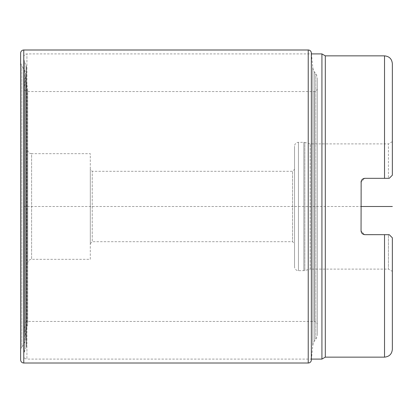 <?xml version="1.0" encoding="UTF-8"?>
<svg xmlns="http://www.w3.org/2000/svg" width="413" height="413" viewBox="0 0 413 413"><rect width="100%" height="100%" fill="white"/><g stroke="black" fill="none" stroke-linecap="round" stroke-linejoin="round"><path stroke-width="0.31" stroke-dasharray="2.06 1.55" d="M23.778 355.965L23.778 57.035L23.778 355.965A3.128 3.128 0 0 0 26.912 359.093L26.912 53.907L26.912 359.093L311.448 359.093M23.778 354.886L23.778 58.114L23.778 354.886A7.826 7.826 0 0 1 24.31 352.052L25.988 347.746L25.988 65.254L25.988 347.746A7.826 7.826 0 0 0 26.52 344.907L26.52 68.093L26.52 344.907M23.778 57.035A3.128 3.128 0 0 1 26.912 53.907L311.448 53.907L312.77 67.355A9.411 9.411 0 0 0 314.35 71.723L315.79 73.844A8.606 8.606 0 0 1 317.277 78.661L317.292 88.418A3.128 3.128 0 0 1 314.164 91.557L27.542 91.557A3.128 3.128 0 0 1 24.408 88.423L24.408 324.577A3.128 3.128 0 0 1 27.542 321.443L314.164 321.443A3.128 3.128 0 0 1 317.292 324.582L317.277 78.661L317.277 334.339A8.606 8.606 0 0 1 315.79 339.156L314.35 341.277A9.411 9.411 0 0 0 312.77 345.645L311.345 360.182L311.345 52.818M321.923 359.093L321.923 53.907M325.31 357.137L325.31 55.863M364.23 234.605A3.913 3.913 0 0 1 361.05 230.759A3.913 3.913 0 0 0 364.23 234.605A3.913 3.913 0 0 1 361.05 230.759L364.38 234.625L361.05 230.748L361.163 231.683M361.757 233.004L364.054 234.563M392.35 63.69L392.35 175.2L392.35 141.638L392.35 175.2L389.222 178.328L388.437 178.328L389.222 178.328L392.35 175.2L389.222 178.328L364.023 178.442M363.249 178.726L362.805 178.979M361.891 179.82L361.489 180.445M361.468 180.486L361.148 181.384M361.05 230.748L361.05 182.252M392.35 349.31L392.35 237.8L389.222 234.672L392.35 237.8L389.222 234.672L364.963 234.672A3.913 3.913 0 0 1 364.736 234.667A3.913 3.913 0 0 0 364.963 234.672L364.963 234.672A3.913 3.913 0 0 1 364.736 234.667M385.639 234.672L384.524 234.672L384.524 357.137M384.524 55.863L384.524 178.328L385.51 178.328M384.524 178.328L364.963 178.328A3.913 3.913 0 0 0 364.736 178.333A3.913 3.913 0 0 1 364.963 178.328L364.534 178.354L364.963 178.328A3.913 3.913 0 0 0 364.736 178.333M364.235 178.395A3.913 3.913 0 0 0 361.05 182.241L364.395 178.37L361.05 182.241A3.913 3.913 0 0 1 364.235 178.395A3.913 3.913 0 0 0 361.05 182.241M392.35 237.8L392.35 271.362L392.35 237.8M392.35 141.638L388.437 143.9L388.437 178.328L388.437 143.9L310.184 143.9L304.84 142.464L304.84 270.536L304.84 142.464A3.913 3.913 0 0 0 303.829 142.335L298.449 142.335A3.913 3.913 0 0 0 294.536 146.243L294.536 266.757A3.913 3.913 0 0 0 298.449 270.665L303.829 270.665A3.913 3.913 0 0 0 304.84 270.536L310.184 269.1L310.184 143.9L310.184 269.1L388.437 269.1L388.437 234.672L388.437 269.1L392.35 271.362M294.536 266.757L294.536 146.243M294.536 169.33L294.536 243.67L294.536 169.33L292.58 171.287L92.249 171.287L92.249 241.713L92.249 171.287L90.297 169.33L90.297 243.67L90.297 169.33M90.297 243.67L92.249 241.713L292.58 241.713L292.58 171.287L292.58 241.713L294.536 243.67M90.297 259.323L90.297 153.677L31.605 153.677L31.605 259.323L31.605 153.677A3.913 3.913 0 0 1 27.692 149.769L27.692 263.231A3.913 3.913 0 0 1 31.605 259.323L90.297 259.323L90.297 153.677M27.692 263.231L27.692 149.769M27.692 322.677L27.692 90.323L27.692 322.677A7.826 7.826 0 0 1 27.599 323.9L27.599 89.1L27.599 323.9L26.613 330.121A7.826 7.826 0 0 0 26.52 331.34L26.52 81.66L26.52 331.34M27.692 90.323A7.826 7.826 0 0 0 27.599 89.1L26.613 82.879A7.826 7.826 0 0 1 26.52 81.66M26.52 68.093A7.826 7.826 0 0 0 25.988 65.254L24.31 60.948A7.826 7.826 0 0 1 23.778 58.114M20.65 359.868L20.665 61.733A8.064 8.064 0 0 0 21.858 65.941L24.444 70.143A8.136 8.136 0 0 1 25.616 75.151L24.424 88.139A3.128 3.128 0 0 0 24.408 88.423L24.408 324.577A3.128 3.128 0 0 0 24.424 324.861L24.424 88.139L24.424 324.861L25.616 337.849L25.616 75.151L25.616 337.849A8.136 8.136 0 0 1 25.647 338.593L25.647 74.407L25.647 338.593A8.136 8.136 0 0 1 24.444 342.857L24.444 70.143L24.444 342.857L21.858 347.059L21.858 65.941L21.858 347.059A8.064 8.064 0 0 0 20.665 351.267L20.65 53.132M23.778 206.5L361.05 206.5M303.829 270.665L303.829 142.335L303.829 270.665M298.449 270.665L298.449 142.335L298.449 270.665M26.613 330.121L26.613 82.879L26.613 330.121M24.31 60.948L24.31 352.052L24.31 60.948M20.665 351.267L20.665 61.733L20.665 351.267M27.542 321.443L27.542 91.557L27.542 321.443M314.164 321.443L314.164 91.557L314.164 321.443M317.277 334.339L317.277 78.661L317.277 334.339M315.79 339.156L315.79 73.844L315.79 339.156M314.35 341.277L314.35 71.723L314.35 341.277M312.77 345.645L312.77 67.355L312.77 345.645M308.227 363.006L308.227 49.994M23.778 363.006L23.778 49.994"/><path stroke-width="0.62" d="M364.534 234.646L384.524 234.672L384.524 357.137L325.31 357.137L321.923 359.093L321.923 53.907L311.448 53.907L311.345 52.818A3.128 3.128 0 0 0 308.227 49.994L23.778 49.994A3.128 3.128 0 0 0 20.65 53.132L20.65 359.868L20.65 53.132M321.923 359.093L311.448 359.093M325.31 357.137L325.31 55.863L321.923 53.907M361.148 181.384L361.05 230.759M361.163 231.683L361.757 233.004M364.054 234.563L364.395 234.63M361.05 182.252L361.05 182.252C361.267 179.882 362.573 178.571 364.963 178.328L384.524 178.328L384.524 55.863L325.31 55.863M364.023 178.442L363.249 178.726M362.805 178.979L361.891 179.82M364.963 234.672L388.437 234.672L364.963 234.672C362.568 234.424 361.267 233.118 361.05 230.748M384.524 357.137C389.278 356.672 391.885 354.065 392.35 349.31L392.35 237.8L389.222 234.672L385.639 234.672M385.639 178.328L389.222 178.328L392.35 175.2L392.35 63.69C391.885 58.935 389.278 56.328 384.524 55.863M364.963 178.328L388.437 178.328L364.963 178.328M364.736 178.333A3.913 3.913 0 0 0 364.235 178.395A3.913 3.913 0 0 1 364.736 178.333A3.913 3.913 0 0 0 364.235 178.395M364.736 234.667A3.913 3.913 0 0 1 364.23 234.605A3.913 3.913 0 0 0 364.736 234.667A3.913 3.913 0 0 1 364.23 234.605M311.345 52.818L311.345 360.182A3.128 3.128 0 0 1 308.227 363.006L23.778 363.006A3.128 3.128 0 0 1 20.65 359.868M361.05 206.5L392.35 206.5M308.227 363.006L308.227 49.994M23.778 363.006L23.778 49.994"/></g></svg>
